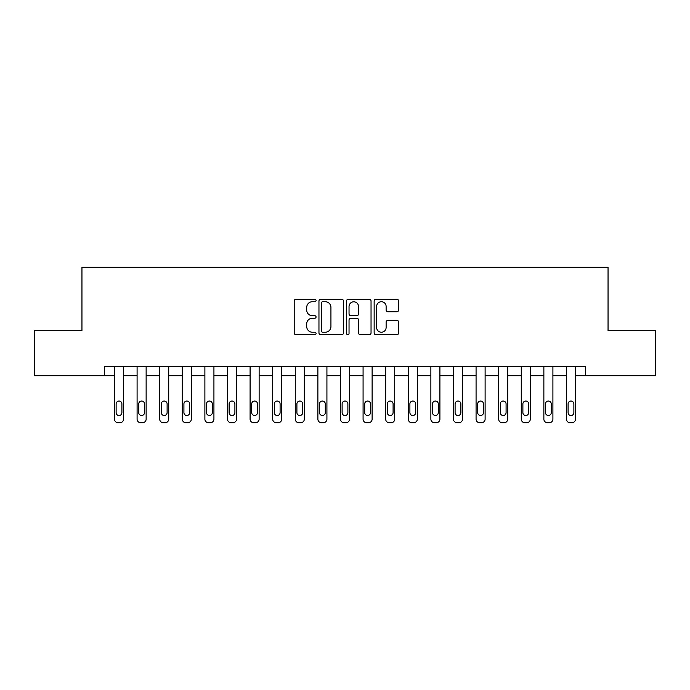 <?xml version="1.0" encoding="UTF-8"?>
<svg xmlns="http://www.w3.org/2000/svg" width="690" height="690" viewBox="0 0 690 690"><rect width="100%" height="100%" fill="white"/><g stroke="black" fill="none" stroke-linecap="round" stroke-linejoin="round"><path stroke-width="1.03" d="M316.072 300.478A1.242 1.242 0 0 0 314.83 299.236L295.976 299.236A1.777 1.777 0 0 0 294.207 301.004L294.207 332.951A1.777 1.777 0 0 0 295.976 334.728L314.83 334.728A1.242 1.242 0 0 0 316.072 333.486A1.242 1.242 0 0 0 314.83 332.235L312.389 332.235A5.675 5.675 0 0 1 306.714 326.56L306.714 323.895A5.675 5.675 0 0 1 312.389 318.219L314.83 318.219A1.242 1.242 0 0 0 316.072 316.977A1.242 1.242 0 0 0 314.83 315.735L312.389 315.735A5.675 5.675 0 0 1 306.714 310.06L306.714 307.395A5.675 5.675 0 0 1 312.389 301.72L314.83 301.72A1.242 1.242 0 0 0 316.072 300.478M396.862 311.742A1.777 1.777 0 0 0 398.639 309.965L398.639 301.004A1.777 1.777 0 0 0 396.862 299.236L375.921 299.236A1.777 1.777 0 0 0 374.144 301.004L374.144 332.951A1.777 1.777 0 0 0 375.921 334.728L396.862 334.728A1.777 1.777 0 0 0 398.639 332.951L398.639 322.127A1.777 1.777 0 0 0 396.862 320.35L387.901 320.35A1.777 1.777 0 0 0 386.124 322.127L386.124 327.491A4.744 4.744 0 0 1 381.38 332.235A4.744 4.744 0 0 1 376.628 327.491L376.628 306.464A4.744 4.744 0 0 1 381.38 301.72A4.744 4.744 0 0 1 386.124 306.464L386.124 309.965A1.777 1.777 0 0 0 387.901 311.742L396.862 311.742M104.552 375.731L34.5 375.731L34.5 330.536L81.955 330.536L81.955 267.263L608.045 267.263L608.045 330.536L655.5 330.536L655.5 375.731L585.448 375.731L585.448 366.692L104.552 366.692L104.552 375.731L114.497 375.731L114.497 419.123A3.614 3.614 0 0 0 118.111 422.737L119.922 422.737A3.614 3.614 0 0 0 123.536 419.123L123.536 375.731L137.094 375.731L137.094 419.123A3.614 3.614 0 0 0 140.708 422.737L142.52 422.737A3.614 3.614 0 0 0 146.133 419.123L146.133 375.731L159.692 375.731L159.692 419.123A3.614 3.614 0 0 0 163.306 422.737L165.117 422.737A3.614 3.614 0 0 0 168.731 419.123L168.731 375.731L182.289 375.731L182.289 419.123A3.614 3.614 0 0 0 185.912 422.737L187.714 422.737A3.614 3.614 0 0 0 191.328 419.123L191.328 375.731L204.887 375.731L204.887 419.123A3.614 3.614 0 0 0 208.509 422.737L210.312 422.737A3.614 3.614 0 0 0 213.926 419.123L213.926 375.731L227.493 375.731L227.493 419.123A3.614 3.614 0 0 0 231.107 422.737L232.91 422.737A3.614 3.614 0 0 0 236.532 419.123L236.532 375.731L250.09 375.731L250.09 419.123A3.614 3.614 0 0 0 253.704 422.737L255.507 422.737A3.614 3.614 0 0 0 259.13 419.123L259.13 375.731L272.688 375.731L272.688 419.123A3.614 3.614 0 0 0 276.302 422.737L278.113 422.737A3.614 3.614 0 0 0 281.727 419.123L281.727 375.731L295.286 375.731L295.286 419.123A3.614 3.614 0 0 0 298.899 422.737L300.711 422.737A3.614 3.614 0 0 0 304.325 419.123L304.325 375.731L317.883 375.731L317.883 419.123A3.614 3.614 0 0 0 321.497 422.737L323.308 422.737A3.614 3.614 0 0 0 326.922 419.123L326.922 375.731L340.481 375.731L340.481 419.123A3.614 3.614 0 0 0 344.094 422.737L345.906 422.737A3.614 3.614 0 0 0 349.52 419.123L349.52 375.731L363.078 375.731L363.078 419.123A3.614 3.614 0 0 0 366.692 422.737L368.503 422.737A3.614 3.614 0 0 0 372.117 419.123L372.117 375.731L385.676 375.731L385.676 419.123A3.614 3.614 0 0 0 389.289 422.737L391.101 422.737A3.614 3.614 0 0 0 394.714 419.123L394.714 375.731L408.273 375.731L408.273 419.123A3.614 3.614 0 0 0 411.887 422.737L413.698 422.737A3.614 3.614 0 0 0 417.312 419.123L417.312 375.731L430.871 375.731L430.871 419.123A3.614 3.614 0 0 0 434.493 422.737L436.296 422.737A3.614 3.614 0 0 0 439.91 419.123L439.91 375.731L453.468 375.731L453.468 419.123A3.614 3.614 0 0 0 457.091 422.737L458.893 422.737A3.614 3.614 0 0 0 462.507 419.123L462.507 375.731L476.074 375.731L476.074 419.123A3.614 3.614 0 0 0 479.688 422.737L481.491 422.737A3.614 3.614 0 0 0 485.113 419.123L485.113 375.731L498.672 375.731L498.672 419.123A3.614 3.614 0 0 0 502.286 422.737L504.088 422.737A3.614 3.614 0 0 0 507.711 419.123L507.711 375.731L521.269 375.731L521.269 419.123A3.614 3.614 0 0 0 524.883 422.737L526.694 422.737A3.614 3.614 0 0 0 530.308 419.123L530.308 375.731L543.867 375.731L543.867 419.123A3.614 3.614 0 0 0 547.481 422.737L549.292 422.737A3.614 3.614 0 0 0 552.906 419.123L552.906 375.731L566.464 375.731L566.464 419.123A3.614 3.614 0 0 0 570.078 422.737L571.889 422.737A3.614 3.614 0 0 0 575.503 419.123L575.503 375.731L585.448 375.731M343.447 301.004A1.777 1.777 0 0 0 341.671 299.236L320.729 299.236A1.777 1.777 0 0 0 318.961 301.004L318.961 332.951A1.777 1.777 0 0 0 320.729 334.728L341.671 334.728A1.777 1.777 0 0 0 343.447 332.951L343.447 301.004M348.329 299.236L369.271 299.236A1.777 1.777 0 0 1 371.039 301.004L371.039 332.951A1.777 1.777 0 0 1 369.271 334.728L360.309 334.728A1.777 1.777 0 0 1 358.533 332.951L358.533 319.996A1.777 1.777 0 0 0 356.756 318.219L350.813 318.219A1.777 1.777 0 0 0 349.037 319.996L349.037 333.486A1.242 1.242 0 0 1 347.795 334.728A1.242 1.242 0 0 1 346.553 333.486L346.553 301.004A1.777 1.777 0 0 1 348.329 299.236M322.687 301.72A1.242 1.242 0 0 0 321.445 302.962L321.445 330.993A1.242 1.242 0 0 0 322.687 332.235L325.257 332.235A5.675 5.675 0 0 0 330.933 326.56L330.933 307.395A5.675 5.675 0 0 0 325.257 301.72L322.687 301.72M358.533 306.55A4.744 4.744 0 0 0 353.78 301.806A4.744 4.744 0 0 0 349.037 306.55L349.037 313.959A1.777 1.777 0 0 0 350.813 315.735L356.756 315.735A1.777 1.777 0 0 0 358.533 313.959L358.533 306.55M123.536 366.692L123.536 419.123M114.497 366.692L114.497 419.123M121.906 412.611A2.889 2.889 0 0 1 119.016 415.509A2.889 2.889 0 0 1 116.127 412.611L116.127 403.935A2.889 2.889 0 0 1 119.016 401.045A2.889 2.889 0 0 1 121.906 403.935L121.906 412.611M118.111 422.737L119.922 422.737M146.133 366.692L146.133 419.123M137.094 366.692L137.094 419.123M144.512 412.611A2.889 2.889 0 0 1 141.614 415.509A2.889 2.889 0 0 1 138.725 412.611L138.725 403.935A2.889 2.889 0 0 1 141.614 401.045A2.889 2.889 0 0 1 144.512 403.935L144.512 412.611M140.708 422.737L142.52 422.737M168.731 366.692L168.731 419.123M159.692 366.692L159.692 419.123M167.109 412.611A2.889 2.889 0 0 1 164.211 415.509A2.889 2.889 0 0 1 161.322 412.611L161.322 403.935A2.889 2.889 0 0 1 164.211 401.045A2.889 2.889 0 0 1 167.109 403.935L167.109 412.611M163.306 422.737L165.117 422.737M191.328 366.692L191.328 419.123M182.289 366.692L182.289 419.123M189.707 412.611A2.889 2.889 0 0 1 186.809 415.509A2.889 2.889 0 0 1 183.92 412.611L183.92 403.935A2.889 2.889 0 0 1 186.809 401.045A2.889 2.889 0 0 1 189.707 403.935L189.707 412.611M185.912 422.737L187.714 422.737M213.926 366.692L213.926 419.123M204.887 366.692L204.887 419.123M212.304 412.611A2.889 2.889 0 0 1 209.406 415.509A2.889 2.889 0 0 1 206.517 412.611L206.517 403.935A2.889 2.889 0 0 1 209.406 401.045A2.889 2.889 0 0 1 212.304 403.935L212.304 412.611M208.509 422.737L210.312 422.737M236.532 366.692L236.532 419.123M227.493 366.692L227.493 419.123M234.902 412.611A2.889 2.889 0 0 1 232.013 415.509A2.889 2.889 0 0 1 229.114 412.611L229.114 403.935A2.889 2.889 0 0 1 232.013 401.045A2.889 2.889 0 0 1 234.902 403.935L234.902 412.611M231.107 422.737L232.91 422.737M259.13 366.692L259.13 419.123M250.09 366.692L250.09 419.123M257.499 412.611A2.889 2.889 0 0 1 254.61 415.509A2.889 2.889 0 0 1 251.712 412.611L251.712 403.935A2.889 2.889 0 0 1 254.61 401.045A2.889 2.889 0 0 1 257.499 403.935L257.499 412.611M253.704 422.737L255.507 422.737M281.727 366.692L281.727 419.123M272.688 366.692L272.688 419.123M280.097 412.611A2.889 2.889 0 0 1 277.207 415.509A2.889 2.889 0 0 1 274.31 412.611L274.31 403.935A2.889 2.889 0 0 1 277.207 401.045A2.889 2.889 0 0 1 280.097 403.935L280.097 412.611M276.302 422.737L278.113 422.737M304.325 366.692L304.325 419.123M295.286 366.692L295.286 419.123M302.694 412.611A2.889 2.889 0 0 1 299.805 415.509A2.889 2.889 0 0 1 296.907 412.611L296.907 403.935A2.889 2.889 0 0 1 299.805 401.045A2.889 2.889 0 0 1 302.694 403.935L302.694 412.611M298.899 422.737L300.711 422.737M326.922 366.692L326.922 419.123M317.883 366.692L317.883 419.123M325.292 412.611A2.889 2.889 0 0 1 322.403 415.509A2.889 2.889 0 0 1 319.513 412.611L319.513 403.935A2.889 2.889 0 0 1 322.403 401.045A2.889 2.889 0 0 1 325.292 403.935L325.292 412.611M321.497 422.737L323.308 422.737M349.52 366.692L349.52 419.123M340.481 366.692L340.481 419.123M347.889 412.611A2.889 2.889 0 0 1 345 415.509A2.889 2.889 0 0 1 342.111 412.611L342.111 403.935A2.889 2.889 0 0 1 345 401.045A2.889 2.889 0 0 1 347.889 403.935L347.889 412.611M344.094 422.737L345.906 422.737M372.117 366.692L372.117 419.123M363.078 366.692L363.078 419.123M370.487 412.611A2.889 2.889 0 0 1 367.598 415.509A2.889 2.889 0 0 1 364.708 412.611L364.708 403.935A2.889 2.889 0 0 1 367.598 401.045A2.889 2.889 0 0 1 370.487 403.935L370.487 412.611M366.692 422.737L368.503 422.737M394.714 366.692L394.714 419.123M385.676 366.692L385.676 419.123M393.093 412.611A2.889 2.889 0 0 1 390.195 415.509A2.889 2.889 0 0 1 387.306 412.611L387.306 403.935A2.889 2.889 0 0 1 390.195 401.045A2.889 2.889 0 0 1 393.093 403.935L393.093 412.611M389.289 422.737L391.101 422.737M417.312 366.692L417.312 419.123M408.273 366.692L408.273 419.123M415.69 412.611A2.889 2.889 0 0 1 412.793 415.509A2.889 2.889 0 0 1 409.903 412.611L409.903 403.935A2.889 2.889 0 0 1 412.793 401.045A2.889 2.889 0 0 1 415.69 403.935L415.69 412.611M411.887 422.737L413.698 422.737M439.91 366.692L439.91 419.123M430.871 366.692L430.871 419.123M438.288 412.611A2.889 2.889 0 0 1 435.39 415.509A2.889 2.889 0 0 1 432.501 412.611L432.501 403.935A2.889 2.889 0 0 1 435.39 401.045A2.889 2.889 0 0 1 438.288 403.935L438.288 412.611M434.493 422.737L436.296 422.737M462.507 366.692L462.507 419.123M453.468 366.692L453.468 419.123M460.886 412.611A2.889 2.889 0 0 1 457.988 415.509A2.889 2.889 0 0 1 455.098 412.611L455.098 403.935A2.889 2.889 0 0 1 457.988 401.045A2.889 2.889 0 0 1 460.886 403.935L460.886 412.611M457.091 422.737L458.893 422.737M485.113 366.692L485.113 419.123M476.074 366.692L476.074 419.123M483.483 412.611A2.889 2.889 0 0 1 480.594 415.509A2.889 2.889 0 0 1 477.696 412.611L477.696 403.935A2.889 2.889 0 0 1 480.594 401.045A2.889 2.889 0 0 1 483.483 403.935L483.483 412.611M479.688 422.737L481.491 422.737M507.711 366.692L507.711 419.123M498.672 366.692L498.672 419.123M506.081 412.611A2.889 2.889 0 0 1 503.191 415.509A2.889 2.889 0 0 1 500.293 412.611L500.293 403.935A2.889 2.889 0 0 1 503.191 401.045A2.889 2.889 0 0 1 506.081 403.935L506.081 412.611M502.286 422.737L504.088 422.737M530.308 366.692L530.308 419.123M521.269 366.692L521.269 419.123M528.678 412.611A2.889 2.889 0 0 1 525.789 415.509A2.889 2.889 0 0 1 522.891 412.611L522.891 403.935A2.889 2.889 0 0 1 525.789 401.045A2.889 2.889 0 0 1 528.678 403.935L528.678 412.611M524.883 422.737L526.694 422.737M552.906 366.692L552.906 419.123M543.867 366.692L543.867 419.123M551.275 412.611A2.889 2.889 0 0 1 548.386 415.509A2.889 2.889 0 0 1 545.488 412.611L545.488 403.935A2.889 2.889 0 0 1 548.386 401.045A2.889 2.889 0 0 1 551.275 403.935L551.275 412.611M547.481 422.737L549.292 422.737M575.503 366.692L575.503 419.123M566.464 366.692L566.464 419.123M573.873 412.611A2.889 2.889 0 0 1 570.984 415.509A2.889 2.889 0 0 1 568.094 412.611L568.094 403.935A2.889 2.889 0 0 1 570.984 401.045A2.889 2.889 0 0 1 573.873 403.935L573.873 412.611M570.078 422.737L571.889 422.737"/></g></svg>
